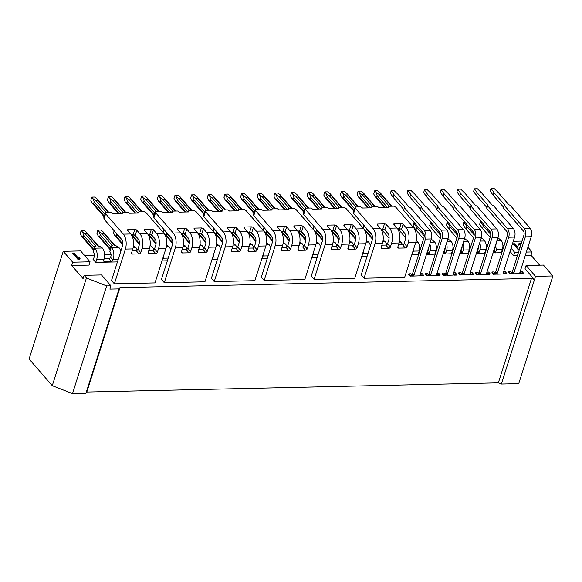 <?xml version="1.0" encoding="UTF-8"?>
<svg xmlns="http://www.w3.org/2000/svg" width="582" height="582" viewBox="0 0 582 582"><rect width="100%" height="100%" fill="white"/><g stroke="black" fill="none" stroke-linecap="round" stroke-linejoin="round"><path stroke-width="0.87" d="M52.271 385.684L29.1 358.999L63.256 251.315L80.622 250.929L90.072 261.805L89.031 265.094L71.666 265.479L83.073 278.618L84.114 275.33L86.434 278L52.271 385.684L72.51 393.599L85.94 393.301L86.834 392.028L498.338 382.847L501.378 384.033L518.744 383.647L552.9 275.963L543.45 265.079L526.092 265.472L535.535 276.348L552.9 275.963M502.928 246.019L504.194 244.738L505.409 241.45M513.273 241.275L522.054 241.079M487.323 246.368L486.283 246.397M470.685 246.739L469.645 246.768M454.04 247.11L453 247.139M437.395 247.481L436.354 247.51M420.75 247.859L419.709 247.881M111.06 254.763L104.564 254.909M94.415 255.134L84.47 255.36M517.471 255.534L513.637 255.614L510.036 251.468M539.63 265.166L531.002 255.229L525.328 255.353M72.51 393.599L106.666 285.915L110.929 285.82L109.889 289.108L119.063 288.898L119.957 287.624L531.461 278.443L534.494 279.629L525.044 268.753L526.092 265.472M426.795 275.759L427.006 275.097L425.58 273.46L425.369 274.115L426.795 275.759L429.029 275.635M430.069 275.686A0.968 0.691 139 0 0 430.607 275.017L442.124 238.707A6.198 3.303 88.7 0 0 440.938 230.174L421.062 207.287L420.233 209.913L440.108 232.8A3.099 1.651 -91.3 0 1 440.698 237.07L429.181 273.38A0.968 0.691 139 0 1 428.643 274.042L430.069 275.686L436.565 275.468M443.44 275.388L443.644 274.726L442.218 273.089L442.014 273.744L443.44 275.388L445.674 275.264M446.714 275.315A0.968 0.691 139 0 0 447.252 274.646L458.769 238.336A6.198 3.303 88.7 0 0 457.583 229.803L437.708 206.916L436.871 209.542L456.754 232.429A3.099 1.651 -91.3 0 1 457.343 236.699L445.827 273.009A0.968 0.691 139 0 1 445.288 273.671L446.714 275.315L453.211 275.097M460.086 275.017L460.289 274.355L458.863 272.718L458.66 273.373L460.086 275.017L462.319 274.893M463.359 274.944A0.968 0.691 139 0 0 463.898 274.275L475.414 237.965A6.198 3.303 88.7 0 0 474.228 229.432L454.353 206.545L453.516 209.171L473.392 232.058A3.099 1.651 -91.3 0 1 473.988 236.321L462.472 272.638A0.968 0.691 139 0 1 461.933 273.3L463.359 274.944L469.849 274.726M476.723 274.646L476.934 273.984L475.509 272.347L475.298 273.002L476.723 274.646L478.957 274.522M480.005 274.573A0.968 0.691 139 0 0 480.536 273.904L492.059 237.594A6.198 3.303 88.7 0 0 490.873 229.061L470.998 206.173L470.161 208.8L490.037 231.687A3.099 1.651 -91.3 0 1 490.633 235.95L479.11 272.267A0.968 0.691 139 0 1 478.579 272.929L480.005 274.573L486.494 274.355M493.369 274.275L493.58 273.613L492.154 271.976L491.943 272.631L493.369 274.275L495.602 274.151M496.642 274.195A0.968 0.691 139 0 0 497.181 273.533L508.697 237.223A6.198 3.303 88.7 0 0 507.511 228.69L487.636 205.802L486.807 208.429L506.682 231.316A3.099 1.651 -91.3 0 1 507.271 235.579L495.755 271.896A0.968 0.691 139 0 1 495.217 272.558L496.642 274.195L503.139 273.984M510.014 273.896L510.218 273.242L508.792 271.605L508.588 272.26L510.014 273.896L512.247 273.78M513.288 273.824A0.968 0.691 139 0 0 513.826 273.162L525.342 236.852A6.198 3.303 88.7 0 0 524.156 228.319L504.281 205.431L503.452 208.058L523.327 230.945A3.099 1.651 -91.3 0 1 523.916 235.208L512.4 271.518A0.968 0.691 139 0 1 511.862 272.187L513.288 273.824L519.784 273.613M410.15 276.13L410.361 275.475L408.935 273.831L408.724 274.486L410.15 276.13L412.383 276.006M413.431 276.057A0.968 0.691 139 0 0 413.962 275.388L425.478 239.078A6.198 3.303 88.7 0 0 424.293 230.545L404.417 207.658L403.588 210.284L423.463 233.171A3.099 1.651 -91.3 0 1 424.052 237.441L412.536 273.751A0.968 0.691 139 0 1 412.005 274.413L413.431 276.057L419.92 275.839M418.836 253.898L418.473 253.483M413.802 248.507A6.198 3.303 88.7 0 1 413.366 251.133L412.427 254.087A0.968 0.691 -41 0 1 411.889 254.749L411.838 254.69M411.889 254.749L418.385 254.538M435.474 253.526L435.118 253.112M429.8 243.923A6.198 3.303 88.7 0 1 430.003 250.762L429.072 253.716A0.968 0.691 -41 0 1 428.534 254.378L427.108 252.733A0.968 0.691 -41 0 0 427.639 252.071L428.578 249.118A3.099 1.651 -91.3 0 0 428.788 247.117M428.534 254.378L435.023 254.159M452.119 253.155L451.756 252.741M446.445 243.552A6.198 3.303 88.7 0 1 446.649 250.384L445.71 253.345A0.968 0.691 -41 0 1 445.179 254.007L443.753 252.362A0.968 0.691 -41 0 0 444.284 251.7L445.223 248.747A3.099 1.651 -91.3 0 0 445.434 246.746M445.179 254.007L451.668 253.788M468.765 252.784L468.401 252.37M463.09 243.181A6.198 3.303 88.7 0 1 463.294 250.013L462.355 252.974A0.968 0.691 -41 0 1 461.817 253.636L460.391 251.991A0.968 0.691 -41 0 0 460.929 251.329L461.868 248.376A3.099 1.651 -91.3 0 0 462.072 246.375M461.817 253.636L468.314 253.417M485.41 252.413L485.046 251.999M479.735 242.81A6.198 3.303 88.7 0 1 479.939 249.642L479.001 252.603A0.968 0.691 -41 0 1 478.462 253.265L477.036 251.62A0.968 0.691 -41 0 0 477.575 250.958L478.513 248.005A3.099 1.651 -91.3 0 0 478.717 246.004M478.462 253.265L484.959 253.046M502.055 252.042L501.691 251.628M496.373 242.439A6.198 3.303 88.7 0 1 496.577 249.271L495.646 252.224A0.968 0.691 -41 0 1 495.107 252.894L493.682 251.249A0.968 0.691 -41 0 0 494.22 250.587L495.151 247.634A3.099 1.651 -91.3 0 0 495.362 245.633M495.107 252.894L501.604 252.675M420.008 274.791L420.961 275.89L423.26 275.839L423.463 275.177L422.037 273.54L420.393 273.576M82.673 232.298L81.204 230.472L83.954 230.407L86.463 232.218L87.402 233.862L85.307 233.913L82.673 232.298L83.575 235.252L82.993 237.092L93.687 249.409L93.2 252.173L93.6 252.639A3.099 1.651 -91.3 0 1 94.197 256.902L93.549 258.939L92.916 259.106L95.768 262.387L117.433 261.907M493.041 252.937L494.067 252.843M476.403 253.308L477.422 253.214M459.758 253.679L460.777 253.585M443.113 254.05L444.131 253.963M426.468 254.421L427.494 254.334M361.706 256.451L367.089 256.335M311.77 257.571L317.154 257.448M261.842 258.684L267.225 258.561M211.913 259.798L217.297 259.674M161.978 260.911L167.361 260.794M114.378 283.82L155.001 282.91L166.023 248.172A10.84 5.776 -91.3 0 0 163.949 233.237L146.264 212.874L144.351 211.746L138.843 211.87L138.923 213.041L129.619 213.245L127.705 212.117L122.198 212.241L122.278 213.412L112.973 213.616L111.06 212.488L105.553 212.612L103.858 217.362L103.967 219.036L121.653 239.398A4.649 2.474 -91.3 0 1 122.54 245.8L111.526 280.531L114.378 283.82L125.392 249.081A10.84 5.776 88.7 0 0 123.319 234.139L105.64 213.783L105.553 212.612M519.872 272.558L520.825 273.656L523.211 273.329M503.226 272.936L504.179 274.027L506.471 273.977L506.682 273.322L505.256 271.678L503.612 271.714M486.581 273.307L487.534 274.398L489.833 274.348L490.037 273.693L488.611 272.049L486.967 272.085M469.943 273.678L470.896 274.769L473.188 274.719L473.399 274.064L471.973 272.42L470.329 272.456M453.298 274.049L454.251 275.141L456.543 275.09L456.754 274.435L455.328 272.798L453.684 272.834M436.653 274.42L437.606 275.519L439.897 275.468L440.108 274.806L438.683 273.169L437.038 273.205M364.034 278.247L404.657 277.338L415.672 242.607A10.84 5.776 -91.3 0 0 413.598 227.664L395.92 207.301L393.999 206.173L388.5 206.297L388.58 207.468L379.275 207.679L377.354 206.545L371.854 206.668L371.934 207.839L362.63 208.05L360.716 206.916L355.209 207.039L353.507 211.79L353.623 213.463L371.309 233.826A4.649 2.474 -91.3 0 1 372.196 240.228L361.182 274.959L364.034 278.247L375.048 243.509A10.84 5.776 88.7 0 0 372.975 228.573L355.289 208.21L355.209 207.039M314.098 279.36L354.729 278.451L365.743 243.72A10.84 5.776 -91.3 0 0 363.67 228.777L345.984 208.421L344.071 207.287L338.564 207.41L338.644 208.582L329.339 208.793L327.426 207.658L321.926 207.781L322.006 208.953L312.701 209.164L310.781 208.036L305.281 208.152L303.578 212.91L303.695 214.576L321.38 234.939A4.649 2.474 -91.3 0 1 322.268 241.341L311.246 276.079L314.098 279.36L325.12 244.622A10.84 5.776 88.7 0 0 323.046 229.686L305.361 209.324L305.281 208.152M264.17 280.473L304.793 279.564L315.815 244.833A10.84 5.776 -91.3 0 0 313.742 229.89L296.056 209.535L294.143 208.407L288.636 208.523L288.716 209.695L279.411 209.906L277.498 208.778L271.99 208.902L272.07 210.066L262.766 210.277L260.852 209.149L255.345 209.273L253.65 214.023L253.767 215.689L271.445 236.052A4.649 2.474 -91.3 0 1 272.332 242.454L261.318 277.192L264.17 280.473L275.184 245.742A10.84 5.776 88.7 0 0 273.111 230.799L255.433 210.437L255.345 209.273M214.241 281.586L254.865 280.684L265.879 245.946A10.84 5.776 -91.3 0 0 263.806 231.01L246.128 210.648L244.207 209.52L238.707 209.644L238.787 210.808L229.483 211.019L227.562 209.891L222.062 210.015L222.142 211.179L212.837 211.39L210.924 210.262L205.417 210.386L203.715 215.136L203.831 216.81L221.516 237.165A4.649 2.474 -91.3 0 1 222.404 243.567L211.39 278.305L214.241 281.586L225.256 246.855A10.84 5.776 88.7 0 0 223.182 231.912L205.497 211.557L205.417 210.386M164.306 282.699L204.937 281.797L215.951 247.059A10.84 5.776 -91.3 0 0 213.878 232.123L196.192 211.761L194.279 210.633L188.772 210.757L188.852 211.928L179.547 212.132L177.634 211.004L172.134 211.128L172.214 212.299L162.909 212.503L160.988 211.375L155.489 211.499L153.786 216.249L153.903 217.923L171.581 238.278A4.649 2.474 -91.3 0 1 172.476 244.68L161.454 279.418L164.306 282.699L175.328 247.968A10.84 5.776 88.7 0 0 173.254 233.026L155.569 212.67L155.489 211.499M427.006 275.097L428.97 275.053A0.968 0.691 139 0 0 429.087 275.708M436.624 275.541A0.968 0.691 139 0 1 436.507 274.886L448.024 238.576A6.198 3.303 -91.3 0 0 446.838 230.043L426.962 207.156L425.697 206.661L415.002 194.344L410.783 190.256L407.829 190.321L407 192.948L409.91 197.065L410.739 194.439L407.829 190.321M437.606 275.519A0.968 0.691 139 0 0 438.144 274.85L440.108 274.806M425.58 273.46L427.544 273.416L428.97 275.053M438.144 274.85L436.951 273.482M421.062 207.287L421.441 206.756L410.739 194.439M420.451 209.207L409.91 197.065M443.644 274.726L445.616 274.682A0.968 0.691 139 0 0 445.732 275.337M453.269 275.17A0.968 0.691 139 0 1 453.145 274.515L464.669 238.205A6.198 3.303 -91.3 0 0 463.483 229.672L443.608 206.785L442.342 206.29L431.648 193.973L427.428 189.885L424.474 189.95L423.645 192.577L426.555 196.694L427.384 194.068L424.474 189.95M454.251 275.141A0.968 0.691 139 0 0 454.789 274.478L456.754 274.435M442.218 273.089L444.19 273.045L445.616 274.682M454.789 274.478L453.596 273.111M437.708 206.916L438.079 206.384L427.384 194.068M437.097 208.836L426.555 196.694M460.289 274.355L462.254 274.311A0.968 0.691 139 0 0 462.377 274.966M469.914 274.791A0.968 0.691 139 0 1 469.79 274.144L481.307 237.834A6.198 3.303 -91.3 0 0 480.121 229.301L460.246 206.414L458.987 205.919L448.286 193.602L444.066 189.514L441.12 189.579L440.283 192.206L443.193 196.323L444.03 193.697L441.12 189.579M470.896 274.769A0.968 0.691 139 0 0 471.427 274.107L473.399 274.064M458.863 272.718L460.828 272.674L462.254 274.311M471.427 274.107L470.241 272.74M454.353 206.545L454.724 206.013L444.03 193.697M453.742 208.465L443.193 196.323M476.934 273.984L478.899 273.94A0.968 0.691 139 0 0 479.022 274.595M486.552 274.42A0.968 0.691 139 0 1 486.436 273.773L497.952 237.463A6.198 3.303 -91.3 0 0 496.766 228.93L476.891 206.043L475.625 205.548L464.931 193.231L460.711 189.143L457.765 189.208L456.928 191.834L459.838 195.952L460.675 193.326L457.765 189.208M487.534 274.398A0.968 0.691 139 0 0 488.072 273.736L490.037 273.693M475.509 272.347L477.473 272.303L478.899 273.94M488.072 273.736L486.879 272.369M470.998 206.173L471.369 205.642L460.675 193.326M470.387 208.094L459.838 195.952M493.58 273.613L495.544 273.569A0.968 0.691 139 0 0 495.66 274.217M503.197 274.049A0.968 0.691 139 0 1 503.081 273.402L514.597 237.092A6.198 3.303 -91.3 0 0 513.411 228.559L493.536 205.672L492.27 205.177L481.576 192.86L477.356 188.772L474.41 188.837L473.573 191.463L476.483 195.581L477.32 192.955L474.41 188.837M504.179 274.027A0.968 0.691 139 0 0 504.718 273.365L506.682 273.322M492.154 271.976L494.118 271.932L495.544 273.569M504.718 273.365L503.525 271.998M487.636 205.802L488.014 205.271L477.32 192.955M487.032 207.723L476.483 195.581M510.218 273.242L512.189 273.198A0.968 0.691 139 0 0 512.306 273.846M519.842 273.678A0.968 0.691 139 0 1 519.726 273.031L531.242 236.721A6.198 3.303 -91.3 0 0 530.057 228.18L510.181 205.3L508.915 204.806L498.221 192.489L494.002 188.401L491.048 188.466L490.219 191.092L493.129 195.21L493.958 192.584L491.048 188.466M520.825 273.656A0.968 0.691 139 0 0 521.363 272.994L523.327 272.951L523.116 273.605M520.257 271.343L521.901 271.307L523.327 272.951M508.792 271.605L510.763 271.554L512.189 273.198M494.125 252.915A0.968 0.691 -41 0 1 494.002 252.268L493.252 252.282M501.662 252.748A0.968 0.691 -41 0 1 501.538 252.093L502.477 249.14A6.198 3.303 -91.3 0 0 501.291 240.606L497.894 237.652M501.99 250.689L502.346 251.104M502.572 250.398L502.077 250.413M493.456 251.635L494.002 252.268M483.38 225.94L480.47 221.822L479.633 224.448L482.543 228.566L483.38 225.94L490.852 234.546M481.452 221.8L480.47 221.822M490.182 237.361L482.543 228.566M521.363 272.994L520.17 271.619M504.281 205.431L504.652 204.9L493.958 192.584M503.67 207.352L493.129 195.21M410.361 275.475L412.325 275.424A0.968 0.691 139 0 0 412.442 276.079M419.978 275.912A0.968 0.691 139 0 1 419.862 275.257L431.378 238.947A6.198 3.303 -91.3 0 0 430.193 230.414L410.317 207.527L409.051 207.032L398.357 194.715L394.138 190.627L391.191 190.692L390.355 193.319L393.265 197.436L394.101 194.81L391.191 190.692M420.961 275.89A0.968 0.691 139 0 0 421.499 275.221L423.463 275.177M408.935 273.831L410.899 273.787L412.325 275.424M421.499 275.221L420.306 273.853M404.417 207.658L404.796 207.127L394.101 194.81M403.813 209.578L393.265 197.436M419.353 252.253L418.858 252.268M418.443 254.603A0.968 0.691 -41 0 1 418.32 253.956L419.258 250.995A6.198 3.303 -91.3 0 0 418.072 242.461L416.195 240.439M398.175 228.791L399.325 230.421L399.849 228.784M405.734 237.798L399.325 230.421M418.771 252.544L419.135 252.959M435.998 251.882L435.503 251.897M427.552 254.399A0.968 0.691 -41 0 1 427.428 253.752L426.679 253.767M426.882 253.119L427.428 253.752M435.089 254.232A0.968 0.691 -41 0 1 434.965 253.585L435.903 250.624A6.198 3.303 -91.3 0 0 434.718 242.09L431.32 239.137M416.807 227.424L413.897 223.306L413.06 225.932L415.97 230.05L416.807 227.424L424.278 236.03M414.879 223.284L413.897 223.306M423.609 238.846L415.97 230.05M435.416 252.173L435.773 252.588M452.643 251.511L452.141 251.526M444.197 254.028A0.968 0.691 -41 0 1 444.073 253.381L443.324 253.396M443.528 252.748L444.073 253.381M451.727 253.861A0.968 0.691 -41 0 1 451.61 253.214L452.549 250.253A6.198 3.303 -91.3 0 0 451.363 241.719L447.965 238.766M433.452 227.053L430.542 222.935L429.705 225.561L432.615 229.679L433.452 227.053L440.923 235.659M431.524 222.913L430.542 222.935M440.254 238.475L432.615 229.679M452.054 251.802L452.418 252.217M469.288 251.14L468.786 251.155M460.835 253.657A0.968 0.691 -41 0 1 460.718 253.01L459.969 253.025M460.173 252.377L460.718 253.01M468.372 253.49A0.968 0.691 -41 0 1 468.255 252.843L469.194 249.882A6.198 3.303 -91.3 0 0 468.008 241.348L464.603 238.394M450.09 226.682L447.18 222.564L446.35 225.19L449.26 229.308L450.09 226.682L457.568 235.288M448.162 222.542L447.18 222.564M456.899 238.103L449.26 229.308M468.699 251.431L469.063 251.846M485.926 250.769L485.432 250.784M477.48 253.286A0.968 0.691 -41 0 1 477.364 252.639L476.607 252.653M476.818 252.006L477.364 252.639M485.017 253.119A0.968 0.691 -41 0 1 484.893 252.464L485.832 249.511A6.198 3.303 -91.3 0 0 484.646 240.977L482.958 239.027L481.249 238.023M466.735 226.311L463.825 222.193L462.996 224.819L465.906 228.937L466.735 226.311L474.214 234.917M464.807 222.171L463.825 222.193M473.537 237.732L465.906 228.937M485.344 251.06L485.708 251.475M402.475 244.702A6.198 3.303 -91.3 0 0 401.427 242.832L399.616 240.832M381.53 229.163L382.687 230.792L383.203 229.155M389.089 238.169L382.687 230.792M511.076 248.187L514.677 252.333L518.511 252.246M513.637 255.614L514.677 252.333M526.368 252.071L532.043 251.948L527.918 247.197M520.839 244.906L518.453 249.947L513.106 243.793L515.07 243.749L517.522 246.572L518.904 243.662L521.254 243.611M531.002 255.229L532.043 251.948M535.535 276.348L501.378 384.033M531.461 278.443L498.338 382.847M119.957 287.624L86.834 392.028M85.94 393.301L119.063 288.898M106.666 285.915L86.434 278M84.114 275.33L101.479 274.944L110.929 285.82M63.256 251.315L72.706 262.198L90.072 261.805M71.666 265.479L72.706 262.198M77.923 259.361L72.575 253.199L74.052 253.17L78.49 258.277L79.167 257.331L80.076 258.379L79.399 259.325L77.923 259.361M78.49 258.277L78.279 258.932L73.841 253.825L74.052 253.17M73.841 253.825L73.136 253.839M78.279 258.932L79.167 257.331M79.727 258.866L78.956 257.986M518.904 243.662L518.693 244.316L521.043 244.265M513.659 244.433L514.859 244.404L515.07 243.749M514.859 244.404L517.318 247.226L517.522 246.572M517.318 247.226L518.693 244.316M111.286 261.456L108.819 258.612L109.292 258.59A1.55 1.106 -41 0 0 110.587 257.324L110.842 256.531A3.099 1.651 -91.3 0 0 110.245 252.268L109.845 251.802L111.257 247.335L111.664 247.801A8.366 4.46 88.7 0 1 113.264 259.325L113.017 260.11A1.55 1.106 139 0 1 111.286 261.456L104.6 261.602A1.55 1.106 139 0 1 103.851 261.303A1.55 1.106 139 0 1 103.712 260.321L103.96 259.536A8.366 4.46 -91.3 0 0 102.359 248.005L95.019 248.172A8.366 4.46 88.7 0 1 96.619 259.696L95.768 262.387M108.819 258.612L104.185 258.721M120.78 251.359A8.366 4.46 -91.3 0 0 119.004 247.634L116.051 245.779L114.741 245.808L104.047 233.491L101.952 233.542L112.646 245.851L111.337 245.88L111.257 247.335M137.214 250.238A8.366 4.46 -91.3 0 0 135.642 247.263L133.453 245.822M114.159 230.77L113.49 232.88L114.741 235.404L116.284 236.35L116.822 233.833M114.741 235.404L122.795 244.673M115.229 245.793L103.109 231.847L104.047 233.491M103.109 231.847L100.599 230.036L97.849 230.101L96.845 233.251L98.103 235.775L99.638 236.721L110.333 249.038L111.337 245.88M101.952 233.542L99.318 231.927L97.849 230.101M99.318 231.927L100.22 234.881L99.638 236.721M109.845 251.802L110.333 249.038M87.402 233.862L98.096 246.179L99.406 246.15L102.359 248.005M93.2 252.173L94.611 247.706L95.019 248.172M94.611 247.706L94.691 246.251L96.001 246.222L85.307 233.913M86.463 232.218L98.584 246.164M81.204 230.472L80.207 233.622L81.458 236.147L93.498 250.013M81.458 236.147L82.993 237.092M93.687 249.409L94.691 246.251M362.019 255.454A1.55 1.106 139 0 0 362.666 254.545L362.921 253.752A8.366 4.46 88.7 0 0 363.474 250.886M370.436 245.786A8.366 4.46 -91.3 0 0 368.653 242.068L366.405 240.584M386.863 244.673A8.366 4.46 -91.3 0 0 385.299 241.697L383.109 240.25M364.397 229.832L365.94 230.778L366.478 228.26M363.815 225.198L363.146 227.307L364.267 229.563M349.695 229.875L349.295 231.149L355.82 238.664M347.752 230.203L349.295 231.149M353.58 245.415A8.366 4.46 -91.3 0 0 352.015 242.439L349.578 242.49M349.818 240.992L352.015 242.439M333.05 230.254L332.649 231.52L339.175 239.035M331.114 230.574L332.649 231.52M312.09 256.567A1.55 1.106 139 0 0 312.738 255.658L312.985 254.865A8.366 4.46 88.7 0 0 313.538 251.999M320.5 246.899A8.366 4.46 -91.3 0 0 318.725 243.181L316.47 241.705M336.934 245.786A8.366 4.46 -91.3 0 0 335.37 242.81L333.173 241.363M314.469 230.945L316.004 231.891L316.55 229.381M313.887 226.311L313.218 228.42L314.331 230.676M299.766 230.996L299.359 232.262L305.885 239.777M297.824 231.316L299.359 232.262M303.644 246.528A8.366 4.46 -91.3 0 0 302.08 243.552L299.65 243.603M299.89 242.105L302.08 243.552M283.121 231.367L282.721 232.633L289.247 240.148M281.179 231.687L282.721 232.633M262.162 257.68A1.55 1.106 139 0 0 262.809 256.771L263.057 255.985A8.366 4.46 88.7 0 0 263.61 253.112M270.572 248.019A8.366 4.46 -91.3 0 0 268.797 244.295L266.541 242.818M287.006 246.899A8.366 4.46 -91.3 0 0 285.442 243.923L283.245 242.476M264.534 232.058L266.076 233.004L266.614 230.494M263.952 227.424L263.282 229.534L264.403 231.789M249.831 232.109L249.431 233.375L255.956 240.89M247.896 232.429L249.431 233.375M253.716 247.641A8.366 4.46 -91.3 0 0 252.152 244.666L249.714 244.716M249.962 243.218L252.152 244.666M233.193 232.48L232.785 233.746L239.311 241.261M231.25 232.8L232.785 233.746M212.226 258.794A1.55 1.106 139 0 0 212.874 257.884L213.128 257.099A8.366 4.46 88.7 0 0 213.681 254.225M220.643 249.132A8.366 4.46 -91.3 0 0 218.861 245.408L216.613 243.931M237.07 248.012A8.366 4.46 -91.3 0 0 235.506 245.037L233.317 243.589M214.605 233.171L216.148 234.117L216.686 231.607M214.023 228.537L213.354 230.647L214.474 232.902M199.902 233.222L199.502 234.495L206.028 242.003M197.96 233.542L199.502 234.495M203.787 248.754A8.366 4.46 -91.3 0 0 202.223 245.779L199.786 245.837M200.026 244.338L202.223 245.779M183.257 233.593L182.857 234.866L189.383 242.374M181.315 233.913L182.857 234.866M162.298 259.914A1.55 1.106 139 0 0 162.945 258.997L163.193 258.212A8.366 4.46 88.7 0 0 163.746 255.338M170.708 250.245A8.366 4.46 -91.3 0 0 168.933 246.521L166.678 245.044M187.142 249.125A8.366 4.46 -91.3 0 0 185.578 246.15L183.381 244.709M164.677 234.284L166.212 235.237L166.758 232.72M164.095 229.657L163.426 231.767L164.539 234.015M149.974 234.335L149.567 235.608L156.092 243.116M148.032 234.655L149.567 235.608M153.852 249.867A8.366 4.46 -91.3 0 0 152.288 246.892L149.858 246.95M150.098 245.451L152.288 246.892M133.329 234.706L132.929 235.979L139.447 243.487M131.387 235.026L132.929 235.979M131.306 234.742L133.14 234.706A1.55 0.706 -162.4 0 1 135.162 235.492L138.232 239.027A4.649 2.474 -91.3 0 1 139.12 245.429L137.89 249.3A1.55 1.106 -41 0 1 136.166 250.646L139.018 253.927L132.463 254.072A1.55 1.106 139 0 1 131.714 253.774A1.55 1.106 139 0 1 131.568 252.792L132.798 248.914A10.84 5.776 -91.3 0 0 130.724 233.979L123.319 234.139M139.018 253.927A1.55 1.106 139 0 0 140.742 252.588L141.972 248.71A10.84 5.776 88.7 0 0 139.898 233.775L136.835 230.239A1.55 0.706 17.6 0 0 134.806 229.453L128.258 229.599A1.55 0.706 17.6 0 0 127.494 229.948A1.55 0.706 17.6 0 0 127.662 230.45L130.724 233.979M147.37 233.608A10.84 5.776 -91.3 0 1 149.443 248.543L148.214 252.421A1.55 1.106 139 0 0 148.352 253.403A1.55 1.106 139 0 0 149.108 253.701L155.663 253.556A1.55 1.106 139 0 0 157.387 252.217L158.617 248.339A10.84 5.776 88.7 0 0 156.543 233.404L153.473 229.868A1.55 0.706 17.6 0 0 151.451 229.075L144.896 229.228A1.55 0.706 17.6 0 0 144.14 229.577A1.55 0.706 17.6 0 0 144.3 230.072L147.37 233.608L139.898 233.775M155.663 253.556L152.811 250.275A1.55 1.106 -41 0 0 154.536 248.929L155.765 245.058A4.649 2.474 -91.3 0 0 154.877 238.656L151.807 235.121L153.473 229.868M152.811 250.275L148.868 250.362M132.223 250.733L136.166 250.646M151.807 235.121A1.55 0.706 -162.4 0 0 149.785 234.335L147.952 234.371M105.64 213.783L103.967 219.036M104.855 214.212L94.16 201.896L93.578 203.736L92.036 202.791L104.083 216.657M94.16 201.896L93.258 198.942L91.789 197.116L90.785 200.266L92.036 202.791M108.929 212.539L97.049 198.862L97.987 200.506L95.885 200.557L106.346 212.597M121.631 213.427L122.198 212.241M109.903 198.571L108.427 196.745L107.43 199.895L108.681 202.42L110.216 203.365L110.806 201.525L109.903 198.571L112.53 200.186L122.984 212.226M125.567 212.168L113.686 198.491L114.625 200.135L112.53 200.186M138.276 213.056L138.843 211.87M125.072 196.374L127.822 196.309L130.332 198.113L131.27 199.764L129.175 199.815L126.541 198.2L125.072 196.374L124.075 199.524L125.326 202.049L134.951 213.128M125.326 202.049L126.861 202.994L135.65 213.114M126.541 198.2L127.443 201.154L126.861 202.994M130.332 198.113L142.212 211.797M108.427 196.745L111.184 196.68L113.686 198.491M93.258 198.942L95.885 200.557M97.049 198.862L94.539 197.051L91.789 197.116M380.963 229.17L382.796 229.133A1.55 0.706 -162.4 0 1 384.818 229.926L387.888 233.455A4.649 2.474 -91.3 0 1 388.776 239.857L387.547 243.734A1.55 1.106 -41 0 1 385.822 245.073L388.674 248.354L382.119 248.507A1.55 1.106 139 0 1 381.363 248.208A1.55 1.106 139 0 1 381.225 247.219L382.454 243.349A10.84 5.776 -91.3 0 0 380.381 228.406L372.975 228.573M388.674 248.354A1.55 1.106 139 0 0 390.398 247.015L391.628 243.138A10.84 5.776 88.7 0 0 389.554 228.202L386.484 224.674A1.55 0.706 17.6 0 0 384.462 223.881L377.907 224.026A1.55 0.706 17.6 0 0 377.143 224.376A1.55 0.706 17.6 0 0 377.311 224.878L380.381 228.406M397.019 228.035A10.84 5.776 -91.3 0 1 399.099 242.97L397.87 246.848A1.55 1.106 139 0 0 398.008 247.837A1.55 1.106 139 0 0 398.765 248.128L405.312 247.983A1.55 1.106 139 0 0 407.044 246.644L408.273 242.767A10.84 5.776 88.7 0 0 406.192 227.831L403.13 224.303A1.55 0.706 17.6 0 0 401.107 223.51L394.552 223.655A1.55 0.706 17.6 0 0 393.788 224.005A1.55 0.706 17.6 0 0 393.956 224.507L397.019 228.035L389.554 228.202M405.312 247.983L402.46 244.702A1.55 1.106 -41 0 0 404.192 243.356L405.421 239.486A4.649 2.474 -91.3 0 0 404.526 233.084L401.464 229.555L403.13 224.303M402.46 244.702L398.524 244.789M381.879 245.16L385.822 245.073M401.464 229.555A1.55 0.706 -162.4 0 0 399.441 228.762L397.608 228.799M355.289 208.21L353.623 213.463M354.511 208.64L343.817 196.323L343.227 198.164L341.692 197.218L340.441 194.694L341.438 191.543L342.914 193.37L345.541 194.985L355.995 207.025M343.817 196.323L342.914 193.37M358.577 206.966L346.697 193.289L347.636 194.934L345.541 194.985M371.287 207.854L371.854 206.668M358.337 196.847L359.872 197.793L360.454 195.952L359.552 192.998L358.083 191.172L357.086 194.323L358.337 196.847L367.962 207.927M359.552 192.998L362.186 194.614L372.64 206.654M375.223 206.595L363.343 192.918L364.281 194.563L362.186 194.614M387.925 207.483L388.5 206.297M374.728 190.801L377.478 190.736L379.988 192.547L380.926 194.192L378.831 194.243L376.198 192.627L374.728 190.801L373.724 193.952L374.997 196.498L384.607 207.556M374.983 196.476L376.518 197.422L385.306 207.541M376.198 192.627L377.1 195.581L376.518 197.422M379.988 192.547L391.868 206.224M358.083 191.172L360.833 191.107L363.343 192.918M346.697 193.289L344.195 191.478L341.438 191.543M331.034 230.29L332.868 230.246A1.55 0.706 -162.4 0 1 334.89 231.039L337.953 234.568A4.649 2.474 -91.3 0 1 338.848 240.97L337.618 244.847A1.55 1.106 -41 0 1 335.887 246.186L338.739 249.474L332.191 249.62A1.55 1.106 139 0 1 331.434 249.322A1.55 1.106 139 0 1 331.296 248.332L332.526 244.462A10.84 5.776 -91.3 0 0 330.445 229.519L323.046 229.686M338.739 249.474A1.55 1.106 139 0 0 340.47 248.128L341.699 244.258A10.84 5.776 88.7 0 0 339.619 229.315L336.556 225.787A1.55 0.706 17.6 0 0 334.534 224.994L327.979 225.139A1.55 0.706 17.6 0 0 327.215 225.496A1.55 0.706 17.6 0 0 327.382 225.991L330.445 229.519M347.09 229.148A10.84 5.776 -91.3 0 1 349.164 244.091L347.934 247.961A1.55 1.106 139 0 0 348.08 248.951A1.55 1.106 139 0 0 348.829 249.249L355.384 249.103A1.55 1.106 139 0 0 357.108 247.757L358.337 243.887A10.84 5.776 88.7 0 0 356.264 228.944L353.201 225.416A1.55 0.706 17.6 0 0 351.179 224.623L344.624 224.768A1.55 0.706 17.6 0 0 343.86 225.118A1.55 0.706 17.6 0 0 344.027 225.62L347.09 229.148L339.619 229.315M355.384 249.103L352.532 245.815A1.55 1.106 -41 0 0 354.256 244.476L355.486 240.599A4.649 2.474 -91.3 0 0 354.598 234.197L351.535 230.668L353.201 225.416M352.532 245.815L348.589 245.902M331.944 246.273L335.887 246.186M351.535 230.668A1.55 0.706 -162.4 0 0 349.506 229.875L347.68 229.919M305.361 209.324L303.695 214.576M304.575 209.753L293.881 197.444L293.299 199.277L291.764 198.331L303.804 212.197M293.881 197.444L292.979 194.49L291.509 192.657L290.513 195.807L291.764 198.331M308.649 208.08L296.769 194.403L297.708 196.054L295.612 196.098L306.067 208.138M321.351 208.967L321.926 207.781M308.402 197.96L309.944 198.906L310.526 197.072L309.624 194.119L308.154 192.286L307.151 195.436L308.402 197.96L318.027 209.04M309.624 194.119L312.25 195.727L322.712 207.767M325.294 207.709L313.414 194.032L314.353 195.683L312.25 195.727M337.997 208.596L338.564 207.41M324.792 191.915L327.55 191.856L330.059 193.661L330.991 195.312L328.895 195.356L326.269 193.748L324.792 191.915L323.796 195.065L325.047 197.589L334.672 208.669M325.047 197.589L326.589 198.535L335.377 208.654M326.269 193.748L327.171 196.694L326.589 198.535M330.059 193.661L341.932 207.338M308.154 192.286L310.904 192.227L313.414 194.032M292.979 194.49L295.612 196.098M296.769 194.403L294.259 192.598L291.509 192.657M281.099 231.403L282.932 231.36A1.55 0.706 -162.4 0 1 284.954 232.153L288.025 235.681A4.649 2.474 -91.3 0 1 288.912 242.083L287.683 245.96A1.55 1.106 -41 0 1 285.958 247.299L288.81 250.587L282.255 250.733A1.55 1.106 139 0 1 281.506 250.435A1.55 1.106 139 0 1 281.361 249.445L282.59 245.575A10.84 5.776 -91.3 0 0 280.517 230.632L273.111 230.799M288.81 250.587A1.55 1.106 139 0 0 290.534 249.242L291.764 245.371A10.84 5.776 88.7 0 0 289.69 230.428L286.628 226.9A1.55 0.706 17.6 0 0 284.598 226.107L278.05 226.252A1.55 0.706 17.6 0 0 277.287 226.609A1.55 0.706 17.6 0 0 277.454 227.104L280.517 230.632M297.162 230.261A10.84 5.776 -91.3 0 1 299.235 245.204L298.006 249.074A1.55 1.106 139 0 0 298.144 250.064A1.55 1.106 139 0 0 298.901 250.362L305.455 250.216A1.55 1.106 139 0 0 307.18 248.87L308.409 245A10.84 5.776 88.7 0 0 306.336 230.057L303.266 226.529A1.55 0.706 17.6 0 0 301.243 225.736L294.688 225.881A1.55 0.706 17.6 0 0 293.932 226.238A1.55 0.706 17.6 0 0 294.092 226.733L297.162 230.261L289.69 230.428M305.455 250.216L302.604 246.928A1.55 1.106 -41 0 0 304.328 245.589L305.557 241.712A4.649 2.474 -91.3 0 0 304.67 235.31L301.6 231.782L303.266 226.529M302.604 246.928L298.661 247.015M282.015 247.386L285.958 247.299M301.6 231.782A1.55 0.706 -162.4 0 0 299.577 230.989L297.744 231.032M255.433 210.437L253.767 215.689M254.647 210.866L243.953 198.557L243.371 200.39L241.828 199.444L253.876 213.31M243.953 198.557L243.05 195.603L241.581 193.77L240.577 196.92L241.828 199.444M258.721 209.193L246.841 195.516L247.779 197.167L245.677 197.211L256.138 209.251M271.423 210.08L271.99 208.902M258.473 199.073L260.016 200.019L260.598 198.186L259.696 195.232L258.219 193.399L257.222 196.549L258.473 199.073L268.098 210.153M259.696 195.232L262.322 196.84L272.776 208.88M275.359 208.822L263.479 195.145L264.417 196.796L262.322 196.84M288.068 209.709L288.636 208.523M274.864 193.028L277.614 192.969L280.124 194.774L281.062 196.425L278.967 196.469L276.334 194.861L274.864 193.028L273.867 196.178L275.119 198.702L284.743 209.782M275.119 198.702L276.654 199.648L285.442 209.767M276.334 194.861L277.236 197.815L276.654 199.648M280.124 194.774L292.004 208.451M258.219 193.399L260.976 193.34L263.479 195.145M243.05 195.603L245.677 197.211M246.841 195.516L244.331 193.711L241.581 193.77M231.17 232.516L233.004 232.473A1.55 0.706 -162.4 0 1 235.026 233.266L238.096 236.794A4.649 2.474 -91.3 0 1 238.984 243.196L237.754 247.074A1.55 1.106 -41 0 1 236.03 248.412L238.882 251.7L232.327 251.846A1.55 1.106 139 0 1 231.571 251.548A1.55 1.106 139 0 1 231.432 250.558L232.662 246.688A10.84 5.776 -91.3 0 0 230.588 231.745L223.182 231.912M238.882 251.7A1.55 1.106 139 0 0 240.606 250.355L241.836 246.484A10.84 5.776 88.7 0 0 239.762 231.541L236.692 228.013A1.55 0.706 17.6 0 0 234.67 227.22L228.115 227.366A1.55 0.706 17.6 0 0 227.351 227.722A1.55 0.706 17.6 0 0 227.518 228.217L230.588 231.745M247.226 231.374A10.84 5.776 -91.3 0 1 249.307 246.317L248.078 250.187A1.55 1.106 139 0 0 248.216 251.177A1.55 1.106 139 0 0 248.972 251.475L255.52 251.329A1.55 1.106 139 0 0 257.251 249.984L258.481 246.113A10.84 5.776 88.7 0 0 256.4 231.17L253.337 227.642A1.55 0.706 17.6 0 0 251.315 226.849L244.76 226.995A1.55 0.706 17.6 0 0 243.996 227.351A1.55 0.706 17.6 0 0 244.164 227.846L247.226 231.374L239.762 231.541M255.52 251.329L252.668 248.041A1.55 1.106 -41 0 0 254.399 246.703L255.629 242.825A4.649 2.474 -91.3 0 0 254.734 236.423L251.671 232.895L253.337 227.642M252.668 248.041L248.732 248.136M232.087 248.507L236.03 248.412M251.671 232.895A1.55 0.706 -162.4 0 0 249.649 232.102L247.816 232.145M205.497 211.557L203.831 216.81M204.719 211.986L194.024 199.67L193.435 201.51L191.9 200.557L190.649 198.04L191.645 194.883L193.122 196.716L195.748 198.324L206.203 210.364M194.024 199.67L193.122 196.716M208.785 210.306L196.905 196.629L197.844 198.28L195.748 198.324M221.495 211.193L222.062 210.015M208.545 200.186L210.08 201.139L210.662 199.299L209.76 196.345L208.291 194.512L207.294 197.669L208.545 200.186L218.17 211.273M209.76 196.345L212.394 197.953L222.848 209.993M225.43 209.935L213.55 196.258L214.489 197.909L212.394 197.953M238.133 210.822L238.707 209.644M224.936 194.141L227.686 194.082L230.196 195.887L231.134 197.538L229.039 197.582L226.405 195.974L224.936 194.141L223.932 197.291L225.205 199.844L234.815 210.902M225.183 199.815L226.725 200.761L235.514 210.88M226.405 195.974L227.307 198.928L226.725 200.761M230.196 195.887L242.076 209.564M208.291 194.512L211.04 194.453L213.55 196.258M196.905 196.629L194.403 194.825L191.645 194.883M181.242 233.629L183.075 233.586A1.55 0.706 -162.4 0 1 185.098 234.379L188.161 237.914A4.649 2.474 -91.3 0 1 189.055 244.316L187.826 248.187A1.55 1.106 -41 0 1 186.095 249.532L188.946 252.814L182.399 252.959A1.55 1.106 139 0 1 181.642 252.661A1.55 1.106 139 0 1 181.504 251.679L182.733 247.801A10.84 5.776 -91.3 0 0 180.653 232.865L173.254 233.026M188.946 252.814A1.55 1.106 139 0 0 190.678 251.475L191.907 247.597A10.84 5.776 88.7 0 0 189.827 232.655L186.764 229.126A1.55 0.706 17.6 0 0 184.741 228.333L178.187 228.479A1.55 0.706 17.6 0 0 177.423 228.835A1.55 0.706 17.6 0 0 177.59 229.33L180.653 232.865M197.298 232.494A10.84 5.776 -91.3 0 1 199.371 247.43L198.142 251.308A1.55 1.106 139 0 0 198.287 252.29A1.55 1.106 139 0 0 199.037 252.588L205.592 252.443A1.55 1.106 139 0 0 207.316 251.097L208.545 247.226A10.84 5.776 88.7 0 0 206.472 232.283L203.409 228.755A1.55 0.706 17.6 0 0 201.379 227.962L194.832 228.108A1.55 0.706 17.6 0 0 194.068 228.464A1.55 0.706 17.6 0 0 194.235 228.959L197.298 232.494L189.827 232.655M205.592 252.443L202.74 249.161A1.55 1.106 -41 0 0 204.464 247.816L205.693 243.945A4.649 2.474 -91.3 0 0 204.806 237.536L201.743 234.008L203.409 228.755M202.74 249.161L198.797 249.249M182.151 249.62L186.095 249.532M201.743 234.008A1.55 0.706 -162.4 0 0 199.713 233.215L197.887 233.258M155.569 212.67L153.903 217.923M154.783 213.099L144.089 200.783L143.507 202.623L141.972 201.678L154.012 215.536M144.089 200.783L143.187 197.829L141.717 195.996L140.713 199.153L141.972 201.678M158.857 211.426L146.977 197.742L147.915 199.393L145.82 199.437L156.274 211.477M171.559 212.314L172.134 211.128M158.61 201.299L160.152 202.252L160.734 200.412L159.832 197.458L158.362 195.625L157.358 198.782L158.61 201.299L168.234 212.386M159.832 197.458L162.458 199.066L172.919 211.106M175.502 211.048L163.622 197.371L164.56 199.022L162.458 199.066M188.204 211.943L188.772 210.757M175 195.254L177.757 195.196L180.267 197L181.198 198.651L179.103 198.695L176.477 197.087L175 195.254L174.003 198.411L175.277 200.957L184.88 212.015M175.255 200.928L176.797 201.881L185.585 212.001M176.477 197.087L177.379 200.041L176.797 201.881M180.267 197L192.14 210.677M158.362 195.625L161.112 195.567L163.622 197.371M143.187 197.829L145.82 199.437M146.977 197.742L144.467 195.938L141.717 195.996M442.124 238.707L448.024 238.576M429.181 273.38L430.607 275.017M440.938 230.174L446.838 230.043M458.769 238.336L464.669 238.205M445.827 273.009L447.252 274.646M457.583 229.803L463.483 229.672M475.414 237.965L481.307 237.834M462.472 272.638L463.898 274.275M474.228 229.432L480.121 229.301M492.059 237.594L497.952 237.463M479.11 272.267L480.536 273.904M490.873 229.061L496.766 228.93M508.697 237.223L514.597 237.092M495.755 271.896L497.181 273.533M507.511 228.69L513.411 228.559M525.342 236.852L531.242 236.721M502.477 249.14L496.577 249.271M495.646 252.224L494.22 250.587M501.291 240.606L496.926 240.701M524.156 228.319L530.057 228.18M512.4 271.518L513.826 273.162M425.478 239.078L431.378 238.947M412.536 273.751L413.962 275.388M424.293 230.545L430.193 230.414M419.258 250.995L413.366 251.133M418.072 242.461L415.701 242.512M429.072 253.716L427.639 252.071M435.903 250.624L430.003 250.762M434.718 242.09L430.353 242.185M445.71 253.345L444.284 251.7M452.549 250.253L446.649 250.384M451.363 241.719L446.998 241.814M462.355 252.974L460.929 251.329M469.194 249.882L463.294 250.013M468.008 241.348L463.636 241.443M479.001 252.603L477.575 250.958M485.832 249.511L479.939 249.642M484.646 240.977L480.281 241.072M401.427 242.832L399.128 242.883M103.96 259.536L96.619 259.696M118.284 259.216L113.264 259.325M103.661 260.518L104.6 261.602M110.587 257.324L113.017 260.11M135.642 247.263L133.213 247.321M116.866 234.51L122.511 241.006M116.284 236.35L122.867 243.931M119.004 247.634L111.664 247.801M110.915 247.197L100.22 234.881M83.575 235.252L94.277 247.568M367.94 253.643L362.921 253.752M385.299 241.697L382.869 241.748M366.522 228.937L372.167 235.441M365.94 230.778L372.524 238.358M368.653 242.068L366.158 242.119M355.413 235.688L350.517 230.05M333.872 230.421L338.768 236.059M318.012 254.756L312.985 254.865M335.37 242.81L332.933 242.861M316.586 230.05L322.232 236.554M316.004 231.891L322.595 239.478M318.725 243.181L316.23 243.232M305.485 236.801L300.588 231.163M283.943 231.534L288.839 237.172M268.076 255.869L263.057 255.985M285.442 243.923L283.005 243.974M266.658 231.17L272.303 237.667M266.076 233.004L272.66 240.592M268.797 244.295L266.294 244.353M255.549 237.914L250.653 232.276M234.008 232.647L238.911 238.285M218.148 256.982L213.128 257.099M235.506 245.037L233.076 245.087M216.73 232.283L222.375 238.78M216.148 234.117L222.731 241.705M218.861 245.408L216.366 245.466M205.621 239.027L200.725 233.389M184.079 233.76L188.975 239.398M168.22 258.095L163.193 258.212M185.578 246.15L183.141 246.208M166.794 233.397L172.439 239.893M166.212 235.237L172.803 242.818M168.933 246.521L166.437 246.579M155.692 240.14L150.796 234.502M134.151 234.873L139.047 240.512M132.798 248.914L125.392 249.081M149.443 248.543L141.972 248.71M166.023 248.172L158.617 248.339M154.536 248.929L157.387 252.217M149.108 253.701L148.163 252.617M137.89 249.3L140.742 252.588M136.835 230.239L135.162 235.492M131.525 252.988L132.463 254.072M144.896 229.228L144.54 230.348M149.785 234.335L151.451 229.075M163.949 233.237L156.543 233.404M133.14 234.706L134.806 229.453M128.258 229.599L127.902 230.727M104.273 216.053L93.578 203.736M97.987 200.506L108.441 212.546M110.216 203.365L119.012 213.485M110.806 201.525L121.151 213.434M125.086 212.175L114.625 200.135M137.788 213.063L127.443 201.154M129.175 199.815L139.629 211.848M141.724 211.804L131.27 199.764M382.454 243.349L375.048 243.509M399.099 242.97L391.628 243.138M415.672 242.607L408.273 242.767M404.192 243.356L407.044 246.644M398.765 248.128L397.819 247.044M387.547 243.734L390.398 247.015M386.484 224.674L384.818 229.926M381.174 247.415L382.119 248.507M394.552 223.655L394.196 224.783M399.441 228.762L401.107 223.51M413.598 227.664L406.192 227.831M382.796 229.133L384.462 223.881M377.907 224.026L377.551 225.154M353.929 210.48L343.227 198.164M347.636 194.934L358.097 206.974M359.872 197.793L368.661 207.912M360.454 195.952L370.799 207.861M374.735 206.603L364.281 194.563M387.445 207.49L377.1 195.581M378.831 194.243L389.285 206.283M391.38 206.232L380.926 194.192M332.526 244.462L325.12 244.622M349.164 244.091L341.699 244.258M365.743 243.72L358.337 243.887M354.256 244.476L357.108 247.757M348.829 249.249L347.891 248.165M337.618 244.847L340.47 248.128M336.556 225.787L334.89 231.039M331.245 248.536L332.191 249.62M344.624 224.768L344.268 225.896M349.506 229.875L351.179 224.623M363.67 228.777L356.264 228.944M332.868 230.246L334.534 224.994M327.979 225.139L327.622 226.267M303.993 211.593L293.299 199.277M297.708 196.054L308.162 208.094M309.944 198.906L318.732 209.025M310.526 197.072L320.871 208.982M324.807 207.723L314.353 195.683M337.516 208.611L327.171 196.694M328.895 195.356L339.357 207.396M341.452 207.345L330.991 195.312M282.59 245.575L275.184 245.742M299.235 245.204L291.764 245.371M315.815 244.833L308.409 245M304.328 245.589L307.18 248.87M298.901 250.362L297.955 249.278M287.683 245.96L290.534 249.242M286.628 226.9L284.954 232.153M281.317 249.649L282.255 250.733M294.688 225.881L294.332 227.009M299.577 230.989L301.243 225.736M313.742 229.89L306.336 230.057M282.932 231.36L284.598 226.107M278.05 226.252L277.694 227.38M254.065 212.706L243.371 200.39M247.779 197.167L258.233 209.207M260.016 200.019L268.804 210.138M260.598 198.186L270.943 210.095M274.879 208.836L264.417 196.796M287.581 209.724L277.236 197.815M278.967 196.469L289.421 208.509M291.517 208.465L281.062 196.425M232.662 246.688L225.256 246.855M249.307 246.317L241.836 246.484M265.879 245.946L258.481 246.113M254.399 246.703L257.251 249.984M248.972 251.475L248.027 250.391M237.754 247.074L240.606 250.355M236.692 228.013L235.026 233.266M231.381 250.762L232.327 251.846M244.76 226.995L244.404 228.122M249.649 232.102L251.315 226.849M263.806 231.01L256.4 231.17M233.004 232.473L234.67 227.22M228.115 227.366L227.758 228.493M204.137 213.82L193.435 201.51M197.844 198.28L208.305 210.32M210.08 201.139L218.868 211.251M210.662 199.299L221.007 211.208M224.943 209.949L214.489 197.909M237.652 210.837L227.307 198.928M229.039 197.582L239.493 209.622M241.588 209.578L231.134 197.538M182.733 247.801L175.328 247.968M199.371 247.43L191.907 247.597M215.951 247.059L208.545 247.226M204.464 247.816L207.316 251.097M199.037 252.588L198.098 251.504M187.826 248.187L190.678 251.475M186.764 229.126L185.098 234.379M181.453 251.875L182.399 252.959M194.832 228.108L194.475 229.235M199.713 233.215L201.379 227.962M213.878 232.123L206.472 232.283M183.075 233.586L184.741 228.333M178.187 228.479L177.83 229.606M154.201 214.933L143.507 202.623M147.915 199.393L158.369 211.433M160.152 202.252L168.94 212.372M160.734 200.412L171.079 212.321M175.015 211.062L164.56 199.022M187.724 211.95L177.379 200.041M179.103 198.695L189.565 210.735M191.66 210.691L181.198 198.651M110.144 249.642L98.118 235.797M372.451 239.1L364.536 229.985M355.748 239.406L348.087 230.588M339.11 239.777L331.449 230.959M322.523 240.213L314.6 231.105M305.819 240.526L298.159 231.701M289.174 240.897L281.513 232.073M272.587 241.334L264.672 232.218M255.891 241.639L248.23 232.815M239.246 242.01L231.585 233.186M222.659 242.447L214.743 233.331M205.955 242.752L198.295 233.928M189.317 243.123L181.657 234.299M172.73 243.56L164.808 234.444M156.027 243.865L148.366 235.041M139.382 244.236L131.721 235.419M118.306 213.499L108.703 202.441M353.732 211.084L341.714 197.24M203.94 214.423L191.922 200.586"/></g></svg>
